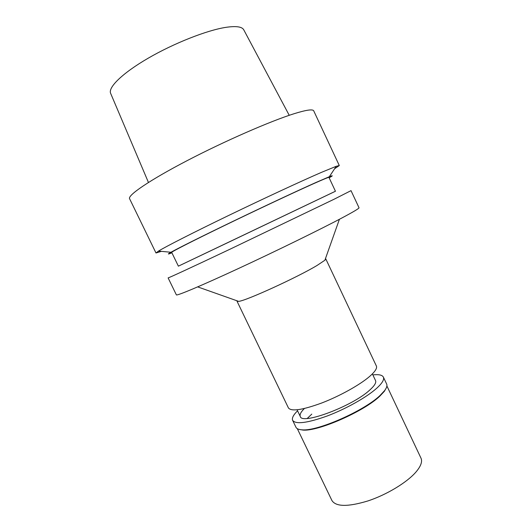 <?xml version="1.0" encoding="UTF-8"?>
<svg xmlns="http://www.w3.org/2000/svg" width="532" height="532" viewBox="0 0 532 532"><rect width="100%" height="100%" fill="white"/><g stroke="black" fill="none" stroke-linecap="round" stroke-linejoin="round"><path stroke-width="0.8" d="M289.235 115.311L243.829 29.952C242.22 26.706 236.268 25.835 225.974 27.338C207.021 30.224 173.984 43.198 148.149 58.221C122.24 73.256 107.723 87.627 110.683 93.459L148.448 182.463M339.296 165.552L313.74 110.882C312.882 108.967 306.299 109.918 293.997 113.742C270.389 121.143 224.571 141.133 187.131 160.644C149.605 180.188 127.507 195.35 129.582 198.715L155.989 252.986L158.503 251.071C165.937 246.516 193.189 232.617 228.348 215.62C263.48 198.636 301.418 181.04 321.494 172.348L336.224 166.303L339.296 165.552L334.615 168.737M161.409 251.35L155.989 252.986M171.896 252.8C167.567 254.549 167.248 254.369 170.945 252.261C178.06 248.238 202.519 236.015 233.568 221.066C264.584 206.13 298 190.496 316.001 182.463L329.321 176.724C333.285 175.174 333.225 175.533 329.142 177.801M328.949 177.389C328.803 177.083 323.542 179.244 313.175 183.866C293.691 192.564 255.46 210.519 223.447 226.047C191.36 241.608 171.164 251.962 171.696 252.394L178.38 266.166L230.728 241.242L335.446 191.254L328.949 177.389M335.439 191.241L178.38 266.16M351.02 190.642L334.103 199.227L229.718 249.342C191.793 267.303 167.893 278.329 168.105 277.884L176.365 294.861C176.551 296.118 200.83 285.97 238.841 268.341C276.78 250.758 321.222 228.986 342.701 217.548C353.88 211.59 359.313 208.318 359.014 207.746L351.02 190.642M325.431 258.698L325.79 258.904L324.892 260.234L317.045 265.461C297.242 277.411 245.851 300.879 238.635 301.378L237.033 301.238L237.099 300.833M237.033 301.238L288.43 407.938C291.303 411.682 302.362 410.052 321.607 403.043C339.675 396.121 359.805 384.922 369.594 376.476C375.08 371.682 377.341 368.184 376.37 365.996L325.79 258.904M304.384 408.523C300.873 411.981 299.503 414.627 300.281 416.47C301.651 425.214 352.55 406.195 369.78 390.029C374.521 385.767 376.443 382.614 375.539 380.573L372.387 373.896M307.29 418.418L311.792 414.115M297.315 428.686L331.968 500.605C336.051 506.85 348.081 506.943 368.064 500.891C386.751 494.687 406.767 482.577 415.798 472.217C420.845 466.325 422.574 461.636 420.985 458.145L386.897 385.953M386.345 387.795L384.397 391.266L379.808 396.167C364.034 411.402 318.103 431.572 303.014 430.082L299.09 429.41M292.64 420.36L295.965 427.263C296.73 428.825 298.831 429.69 302.282 429.843C317.524 431.346 364.068 410.904 380.034 395.502L384.669 390.541C386.724 387.768 387.376 385.587 386.644 384.018L383.373 377.088C384.45 379.509 382.209 383.253 376.629 388.313C366.668 397.264 345.926 408.935 327.213 415.984C307.277 423.086 295.752 424.543 292.64 420.36C291.716 418.145 293.358 414.96 297.554 410.81M372.859 374.894C378.724 374.242 382.229 374.974 383.373 377.088M170.945 252.261L158.503 251.071M329.321 176.724L336.224 166.303M324.892 260.234L339.409 219.284M238.635 301.378L197.678 286.888M300.281 416.47L297.075 409.813M384.397 391.266L384.669 390.541M303.014 430.082L302.282 429.843"/></g></svg>
